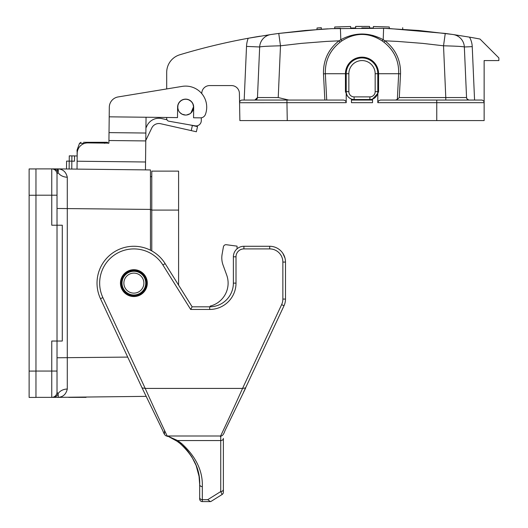 <?xml version="1.0" encoding="UTF-8"?>
<svg xmlns="http://www.w3.org/2000/svg" width="528" height="528" viewBox="0 0 528 528"><rect width="100%" height="100%" fill="white"/><g stroke="black" fill="none" stroke-linecap="round" stroke-linejoin="round"><path stroke-width="0.79" d="M201.34 117.79L201.287 120.734A5.267 5.267 0 0 1 195.109 125.829L168.874 121.202A2.633 2.633 0 0 1 166.696 118.609L166.696 117.48M286.948 100.049L286.948 102.683L239.56 102.729A2.633 2.633 0 0 1 242.194 100.049L343.583 100.049L344.982 100.452L345.952 101.541L346.216 102.683L286.948 102.683L287.258 120.582L239.877 120.582L239.395 93.331A7.894 7.894 0 0 0 231.502 85.576L209.662 85.576A7.894 7.894 0 0 0 201.769 93.331L201.762 93.601M109.309 107.21L109.204 116.827L109.309 107.21A10.527 10.527 0 0 1 118.127 96.941L166.696 88.942L166.696 72.415A18.427 18.427 0 0 1 179.81 54.773A631.732 631.732 0 0 1 248.193 38.267L270.923 34.531A13.16 13.16 0 0 0 259.67 46.979L257.466 97.535L278.23 97.555L288.763 100.049M188.483 99.785L187.427 99.462M182.51 99.911L181.922 100.195M186.556 114.998L189.948 113.784L191.492 112.477L193.538 106.748L192.971 104.194M190.813 101.185L189.116 100.063M179.804 112.464L182.061 114.193L185.493 115.051M177.804 108.055L178.451 110.405M181.038 100.742L179.81 101.838M177.896 105.659L177.791 107.897M340.322 28.301L334.699 28.519L334.732 26.987C316.952 27.911 316.952 27.911 334.732 26.987C316.952 27.911 316.952 27.911 334.732 26.987L350.625 26.506C336.112 26.869 336.112 26.869 350.625 26.506L350.711 28.03L355.621 27.958L355.674 26.433L369.574 26.446L369.626 27.971L363.132 27.931M334.699 28.519C316.892 29.449 316.892 29.449 334.699 28.519C316.892 29.449 316.892 29.449 334.699 28.519M356.169 26.426L369.574 26.446L369.626 27.971L373.303 28.03L373.395 26.506C387.908 26.869 387.908 26.869 373.395 26.506L389.288 26.987L389.314 28.519C407.121 29.449 407.121 29.449 389.314 28.519C407.121 29.449 407.121 29.449 389.314 28.519L383.691 28.301M389.288 26.987C407.062 27.911 407.062 27.911 389.288 26.987C407.062 27.911 407.062 27.911 389.288 26.987M323.004 29.132L321.361 29.238M320.674 29.278L319.77 29.344M319.222 29.377L318.285 29.443M322.865 29.139L328.046 28.842M327.624 28.862L326.766 28.908M326.218 28.941L325.413 28.987M324.628 29.033L324.04 29.066M316.991 29.528L317.044 27.997L321.328 27.707L318.278 27.911M355.674 26.433L355.621 27.958L355.674 26.433L355.621 27.958L355.674 26.433L355.621 27.958L355.674 26.433L355.621 27.958L355.674 26.433L359.179 26.407M369.039 27.964L369.626 27.971L369.574 26.446L369.626 27.971M362.069 27.925L363.389 27.931M363.554 27.931L363.079 27.925M362.861 27.925L361.786 27.925M367.303 26.42L364.102 26.407M358.723 26.407L359.218 26.407M365.587 26.413L366.128 26.413M368.768 26.433L369.428 26.446M369.574 26.446L369.151 26.44M369.065 26.44L366.815 26.42M356.426 26.426L355.615 26.433M260.139 36.194L260.139 36.194A631.732 631.732 0 0 0 248.193 38.267A26.321 26.321 0 0 0 246.523 46.405L259.67 46.979C260.924 46.517 267.868 46.121 280.487 45.797L278.758 33.436L270.923 34.531M320.932 29.264L278.758 33.436L305.111 30.492L331.571 28.664L383.612 28.294L418.902 30.492L452.219 34.399M452.786 34.485L445.262 33.436L388.898 28.499M324.852 100.049L323.479 73.867C323.169 60.271 328.343 49.256 339.002 40.828L340.817 39.706C354.935 32.129 369.059 32.129 383.196 39.706L385.011 40.828C395.67 49.256 400.844 60.271 400.534 73.867L399.293 97.555L445.784 97.555L443.527 45.797C456.139 46.121 463.076 46.517 464.343 46.979A13.16 13.16 0 0 0 453.097 34.531L469.498 37.138A21.061 21.061 0 0 1 472.237 46.636L474.566 100.049M287.258 120.582L484.143 120.582L484.143 60.568L498.881 60.568L498.881 57.935L479.992 39.039A631.732 631.732 0 0 0 469.498 37.138M271.227 34.485L271.801 34.399M273.049 34.221L278.758 33.436M267.729 100.049L244.18 100.049L246.523 46.405M351.476 100.049L372.537 100.049M377.804 102.683L378.569 100.822L380.431 100.049L481.51 100.049A2.633 2.633 0 0 1 484.143 102.683A2.633 2.633 0 0 0 481.51 100.049A2.633 2.633 0 0 1 484.143 102.683L377.804 102.683L377.804 93.463L372.537 99.099L372.537 102.683L351.476 102.683L351.476 99.099L349.081 97.799L347.239 95.786L345.444 91.628L345.444 73.729L325.34 73.729L326.72 100.049M345.444 91.628L346.216 91.628L346.216 73.729A15.794 15.794 0 0 1 362.01 57.935A15.794 15.794 0 0 1 377.804 73.729L377.804 91.628L378.569 91.628L377.804 93.463M445.784 100.049L445.784 97.555L466.554 97.535L464.343 46.979L466.554 97.535A2.633 2.633 0 0 0 469.181 100.049M346.216 102.683L346.216 93.463M166.696 72.415L166.696 75.042M348.85 91.628L346.216 91.628A7.894 7.894 0 0 0 354.11 99.521L369.904 99.521A7.894 7.894 0 0 0 377.804 91.628L375.17 91.628A5.267 5.267 0 0 1 369.904 96.888L354.11 96.888A5.267 5.267 0 0 1 348.85 91.628L348.85 73.729A13.16 13.16 0 0 1 362.01 60.568A13.16 13.16 0 0 1 375.17 73.729L375.17 91.628M348.85 73.729L345.444 73.729A16.566 16.566 0 0 1 362.01 57.163A16.566 16.566 0 0 1 378.569 73.729L398.673 73.729C399.023 60.746 394.112 50.246 383.948 42.214L382.226 40.94C368.742 32.281 355.265 32.281 341.788 40.94L340.065 42.214C329.881 50.285 324.971 60.793 325.34 73.729L323.479 73.867M395.571 100.049L397.333 99.376L398.673 73.729L400.534 73.867M380.292 38.201L372.986 35.475M372.907 35.449L362.03 33.983M383.948 42.214L385.011 40.828L397.591 41.422L422.684 43.382L443.527 45.797L445.262 33.436M382.226 40.94L383.196 39.706L383.612 28.294M341.788 40.94L340.817 39.706L340.408 28.294M467.036 98.941L468.772 100.016L467.036 98.941L466.554 97.588M257.466 97.535L254.833 100.049A2.633 2.633 0 0 0 257.466 97.535A2.633 2.633 0 0 1 254.833 100.049A2.633 2.633 0 0 0 257.466 97.535A2.633 2.633 0 0 1 254.833 100.049M278.23 97.555L280.487 45.797L301.33 43.382L326.429 41.422L339.002 40.828L340.065 42.214M399.293 97.555L397.333 99.376M361.172 26.4L361.997 26.4M319.843 27.806L320.905 27.733M319.579 29.35L318.721 29.41M324.463 29.047L326.119 28.948M324.991 29.014L324.397 29.047M322.529 29.159L321.658 29.218M190.912 113.045L193.538 106.748M189.948 113.784L190.278 113.553M192.278 102.861A7.894 7.894 0 0 1 189.948 113.784A7.894 7.894 0 0 1 179.025 111.454A7.894 7.894 0 0 1 181.355 100.531A7.894 7.894 0 0 1 192.278 102.861M58.364 171.145L57.044 168.887L150.46 169.943L150.46 250.219M35.963 195.208L35.963 168.887L56.984 168.887A5.267 5.234 90 0 1 57.044 168.887C58.245 168.722 58.562 169.891 57.994 172.399L57.017 174.154L57.017 225.218L51.757 225.218L51.757 195.208L35.963 195.208L35.963 371.072L29.119 371.098L29.119 168.94L35.963 168.94L29.119 168.94M35.963 371.045L51.757 371.045L51.757 341.035L57.017 341.035L57.017 225.218L62.284 225.218L62.284 341.035L57.017 341.035L57.017 392.099L57.994 393.855C58.562 396.363 58.245 397.531 57.044 397.366L146.276 396.356M57.017 379.203L57.017 392.099L57.017 379.203M51.19 397.366L35.963 397.366M57.024 168.887L57.044 168.887A5.267 5.267 0 0 0 56.991 168.887L56.984 168.887A5.267 5.267 0 0 1 57.05 168.887C62.561 168.821 65.974 171.6 67.287 177.223L67.287 389.03C65.974 394.654 62.561 397.432 57.044 397.366A5.267 5.267 0 0 1 56.991 397.366A5.267 5.267 0 0 0 57.05 397.366A5.267 5.234 -90 0 1 56.984 397.366M151.78 176.656L150.46 176.656M67.287 177.223A10.527 8.336 -0 0 1 57.994 172.399A5.267 5.062 90 0 0 53.222 168.887M67.287 389.03A10.527 8.336 -0 0 0 57.994 393.855A5.267 5.062 -90 0 1 53.222 397.366M57.017 195.208L51.757 195.208L51.757 168.887A5.267 5.267 0 0 1 57.017 174.154M55.07 397.366L51.757 397.366A5.267 5.267 0 0 0 57.017 392.099A5.267 5.267 0 0 1 51.757 397.366L55.717 397.366M35.963 371.098L35.963 397.419L29.119 397.419L29.119 371.098M137.696 292.373A10.006 10.006 0 0 1 123.961 281.813A10.006 10.006 0 0 1 139.973 275.194A10.006 10.006 0 0 1 137.696 292.373M138.706 294.802A12.632 12.632 0 0 1 121.354 281.464A12.632 12.632 0 0 1 141.577 273.108A12.632 12.632 0 0 1 138.706 294.802A12.632 12.632 0 0 1 121.354 281.464A12.632 12.632 0 0 1 141.577 273.108A12.632 12.632 0 0 1 138.706 294.802A12.632 12.632 0 0 1 121.354 281.464A12.632 12.632 0 0 1 141.577 273.108A12.632 12.632 0 0 1 138.706 294.802M151.78 250.912L151.78 171.125L178.589 171.125L178.589 285.133M77.174 155.951L74.54 155.925L74.481 161.192L71.848 161.159L71.762 169.052M66.495 168.993L66.587 161.099L66.495 168.993L66.587 161.099L71.848 161.159L71.907 155.892L74.54 155.925M118.127 96.941L182.226 86.381A21.061 21.061 0 0 1 205.425 114.404A5.267 5.267 0 0 1 200.422 117.856L193.558 117.777L193.677 107.25A8.026 8.026 0 0 0 185.737 99.132A8.026 8.026 0 0 0 177.619 107.072L177.5 117.599L146.051 117.242L145.781 140.93L108.933 140.521L108.907 143.147L87.846 142.91A10.527 10.527 0 0 0 77.2 153.325L77.114 161.218L145.543 161.99L145.457 169.884M145.781 140.93L145.543 161.99M77.022 169.112L77.114 161.218M145.787 140.455L151.767 128.007A7.894 7.894 0 0 1 160.347 123.658L191.235 130.607L192.39 125.473L189.796 124.892M166.96 119.757L161.317 118.49A13.16 13.16 0 0 0 147.022 125.723L145.926 128M108.933 140.521L109.204 116.827L177.5 117.599M145.873 133.036L109.025 132.62M146.051 117.242L145.959 125.143M89.43 142.296L85.906 142.296M100.485 142.296L104.709 142.296L104.504 142.864M93.37 142.296L90.413 142.296M104.696 143.332L103.633 142.296L83.543 142.296M104.709 142.296L107.356 142.296L108.418 143.332M77.715 150.19L77.022 150.19L77.194 153.879M107.356 142.296L104.993 142.296M196.37 131.762L197.525 126.628L196.37 131.762L191.235 130.607M192.39 125.473L197.525 126.628M69.128 169.026L69.274 155.866L71.907 155.892M285.41 260.423L285.496 262.066A15.794 15.794 0 0 0 269.702 246.279L243.903 246.279A10.527 10.527 0 0 0 233.376 256.806L233.376 283.127A23.687 23.687 0 0 1 209.689 306.814L192.133 306.814L165.132 263.597A36.848 36.848 0 0 0 116.292 250.741A36.848 36.848 0 0 0 100.478 298.703L142.072 387.889L145.22 388.417L102.868 297.587A34.221 34.221 0 0 1 117.553 253.057A34.221 34.221 0 0 1 162.901 264.997L190.674 309.448L209.689 309.448A26.321 26.321 0 0 0 236.009 283.127L236.009 256.806A7.894 7.894 0 0 1 243.903 248.906L269.702 248.906A13.16 13.16 0 0 1 282.863 262.066L282.863 299.079A13.16 13.16 0 0 1 281.629 304.636L242.563 388.417L145.22 388.417C159.034 419.239 169.481 440.761 167.046 435.798L177.639 440.557L179.936 443.388A2.633 1.756 -51.3 0 0 181.586 443.494C195.974 456.628 202.884 471.016 202.316 486.644L202.316 499.693L207.722 499.693L210.375 501.6L202.316 501.6A2.633 2.633 0 0 1 199.683 498.967L199.683 484.493A2.633 2.158 0 0 0 202.316 486.644M220.744 436.003L220.744 440.557A2.633 2.158 -0 0 0 223.377 438.398L223.377 441.104M142.072 387.889L162.862 430.782C164.129 434.511 165.554 436.253 167.138 436.003L167.548 436.003C175.567 439.441 182.345 444.53 187.882 451.275L191.803 456.786L196.152 465.524L199.049 476.342L199.683 484.493C200.224 469.603 193.644 455.902 179.936 443.388L177.038 441.23L179.936 443.388M167.548 436.003L177.038 441.23M207.722 499.693L220.744 491.561L220.744 440.557L177.639 440.557L181.586 443.494M210.738 501.6L222.136 494.479L220.744 491.561A2.633 2.158 -0 0 0 223.377 489.403L223.377 492.248A2.633 2.633 0 0 1 222.136 494.479M179.659 443.17L179.131 442.754L179.659 443.17M178.154 442.028L177.778 441.751L178.154 442.028M285.001 258.146L282.863 253.341L284.803 257.453M285.16 258.832L285.364 260.066M209.689 309.448L209.689 306.814L192.133 306.814L190.674 309.448M133.881 269.702A13.424 13.424 0 0 0 122.252 289.839A13.424 13.424 0 0 0 145.504 289.839A13.424 13.424 0 0 0 133.881 269.702M243.448 392.443L284.011 305.752A15.794 15.794 0 0 0 285.496 299.079L285.496 262.066L282.863 262.066M167.138 436.003L220.645 436.003C222.235 436.247 223.667 434.498 224.935 430.762L245.711 387.895L242.563 388.417C228.749 419.239 218.302 440.761 220.744 435.798M223.377 438.398L223.377 489.403M210.21 306.808L210.21 306.095A23.687 23.687 0 0 0 226.684 275.022L223.067 265.082A21.061 21.061 0 0 1 222.116 254.225L223.41 246.873A2.633 2.633 0 0 1 226.354 244.721L237.059 246.147L237.059 248.8M222.116 254.225L223.41 246.873M210.21 306.095A23.687 23.687 0 0 0 226.684 275.022L223.067 265.082M55.513 397.366L52.873 397.366M72.699 397.366L86.057 397.366L72.699 397.366M70.501 397.366L86.057 397.366L70.501 397.366M54.146 397.366L55.546 397.366M68.666 397.366L82.711 397.366L68.666 397.366M60.179 397.366L55.103 397.366L60.179 397.366M55.315 397.366L53.051 397.366M52.529 397.366L52.958 397.366M54.47 397.366L55.341 397.366M52.708 397.366L53.618 397.366L52.708 397.366M55.183 397.366L52.437 397.366M51.902 397.366L52.919 397.366M55.724 397.366L51.493 397.366M70.046 397.366L86.057 397.366L70.046 397.366M57.017 371.045L51.757 371.045L51.757 397.366L52.833 397.366M436.762 120.582L436.762 100.049M375.17 73.729L378.569 73.729L378.569 91.628M464.343 46.979L472.237 46.636M369.904 99.521L369.904 96.888M354.11 96.888L354.11 99.521M242.194 100.049A2.633 2.633 0 0 0 239.56 102.729M150.46 209.418L57.017 208.481M57.017 357.773L127.71 357.093M151.78 209.821L150.46 209.821M35.963 195.261L29.119 195.261M138.409 294.089A11.867 11.867 0 0 1 122.12 281.569A11.867 11.867 0 0 1 141.108 273.722A11.867 11.867 0 0 1 138.409 294.089M138.937 295.376A13.253 13.253 0 0 1 120.74 281.384A13.253 13.253 0 0 1 141.953 272.62A13.253 13.253 0 0 1 138.937 295.376M151.78 210.085L178.589 210.085M84.777 143.332L79.517 143.332L81.002 142.296M202.316 501.6L202.316 499.693A2.633 2.158 0 0 1 199.683 497.541M100.478 298.703L102.868 297.587M165.132 263.597L162.901 264.997M243.903 248.906L243.903 246.279A10.527 10.527 0 0 0 233.376 256.806L236.009 256.806M281.629 304.636L284.011 305.752M285.496 299.079L282.863 299.079M269.702 246.279L269.702 248.906M233.376 283.127L236.009 283.127M321.328 27.707L321.268 29.238M402.745 29.238L402.692 27.707M355.628 26.433L355.568 27.958M77.187 154.79L77.022 153.879M79.517 143.332L77.022 150.19M164.492 430.327L164.505 433.514"/></g></svg>
